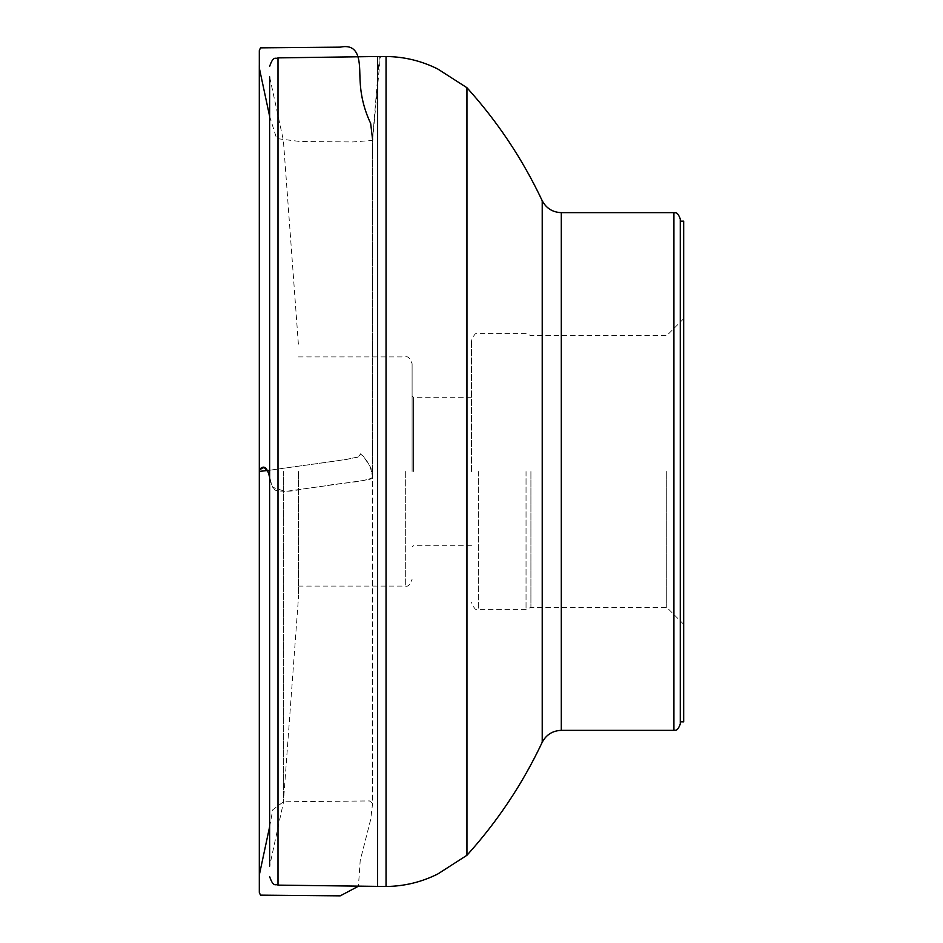 <?xml version="1.0" encoding="UTF-8"?>
<svg xmlns="http://www.w3.org/2000/svg" width="943" height="943" viewBox="0 0 943 943"><rect width="100%" height="100%" fill="white"/><g stroke="black" fill="none" stroke-linecap="round" stroke-linejoin="round"><path stroke-width="0.71" stroke-dasharray="4.71 3.54" d="M680.292 471.5L680.292 221.133L680.292 471.5M680.292 721.866L680.292 221.133M298.377 471.5L298.377 598.805L298.377 471.5M283.372 471.5L283.372 802.717L283.372 471.5M269.627 471.5L269.627 76.855L269.627 471.5M298.377 344.195L283.372 140.283L269.627 76.855L269.627 866.145L283.372 802.717L298.377 598.805M377.554 56.509L377.554 886.491M466.962 87.734L466.962 855.266M412.103 471.5L412.103 363.715L412.103 471.5M413.376 471.5L413.376 397.239L413.376 471.5M471.512 471.5L471.512 340.376L471.512 471.5M530.921 471.5L530.921 607.339L530.921 471.5M666.713 471.5L666.713 607.339L666.713 471.5M683.687 471.5L683.687 624.313L683.687 471.5M683.687 721.866L683.687 221.133M372.568 477.441L369.621 479.622L285.222 491.492L272.503 487.189L269.627 477.182C270.181 481.897 272.02 486.234 275.132 490.195C282.994 491.94 291.741 491.609 301.395 489.217L325.83 485.786C340.859 482.663 360.58 482.969 372.579 477.582L372.568 139.364L372.568 477.429C371.801 469.555 368.678 462.412 363.196 456.011C360.58 453.548 358.859 453.925 357.998 457.143C334.836 461.905 298.224 465.854 269.627 470.251L346.953 459.382L358.694 456.742L360.556 453.819L364.54 457.956L370.976 467.893L372.568 477.441M277.996 885.123L277.996 57.877M386.041 56.509L386.041 886.491M673.927 730.354L673.927 212.647M561.285 730.354L561.285 212.647M542.225 200.753L542.225 742.247M478.301 471.5L478.301 609.414L478.301 471.5M526.041 471.5L526.041 609.414L526.041 471.5M405.313 471.5L405.313 586.074L405.313 471.5M269.627 116.319L276.641 138.55L300.039 141.509L352.812 141.957L372.438 140.413L372.579 139.588L372.568 803.636L370.658 819.608L360.202 860.594L358.434 886.22M269.627 826.74L272.751 809.825L283.407 801.786L369.491 800.937L372.579 803.412L372.579 139.835L380.394 56.509M379.404 56.509L372.568 139.364M471.512 397.239L413.376 397.239L412.103 395.966M471.512 545.761L413.376 545.761L412.103 547.034M683.687 624.313L666.713 607.339L530.921 607.339L526.041 609.414L478.301 609.414C476.144 607.209 476.793 613.964 471.512 602.624M683.687 318.687L666.713 335.661L530.921 335.661L526.041 333.586L478.301 333.586C476.144 335.791 476.793 329.036 471.512 340.376M298.377 586.074L405.313 586.074C407.871 587.017 410.134 584.754 412.103 579.285M298.377 356.925L405.313 356.925C407.871 355.983 410.134 358.246 412.103 363.715"/><path stroke-width="1.41" d="M680.292 471.5L680.292 723.988L680.292 721.866L683.687 721.866L683.687 221.133L680.292 221.133L680.292 219.012L680.292 471.5M269.627 866.145L269.627 76.855M377.554 886.491L377.554 56.509L277.996 57.877L277.996 885.123L386.041 886.491L386.041 56.509L377.554 56.509M561.285 730.354L673.927 730.354L673.927 212.647L561.285 212.647L561.285 730.354C552.669 730.695 546.315 734.656 542.225 742.247C522.67 783.68 497.586 821.353 466.962 855.266L466.962 87.734L437.752 68.992C421.462 60.859 404.217 56.698 386.041 56.509M269.627 477.182L268.012 471.524L264.04 467.398L259.337 469.814L259.313 471.417L269.627 470.262L259.313 471.394L259.337 469.838C263.675 464.534 267.105 466.985 269.627 477.182M542.225 742.247L542.225 200.753C522.67 159.32 497.586 121.647 466.962 87.734M372.568 139.364L370.658 123.392C364.458 110.355 360.98 96.693 360.202 82.406C358.988 68.226 362.784 42.435 340.234 47.15L260.468 47.857L259.313 50.58L259.313 892.408L259.337 65.633L259.337 876.389L259.337 67.778L259.337 874.868L269.627 826.74M358.434 886.22L340.234 895.85L260.468 895.143L259.313 892.42L259.313 50.592L259.337 877.367L259.301 65.444L259.337 875.222L259.337 68.132L269.627 116.319M259.325 471.288L259.325 52.077L259.325 471.288M380.394 56.509L379.404 56.509M466.962 855.266L437.752 874.008C421.462 882.141 404.217 886.302 386.041 886.491M561.285 212.647C552.669 212.305 546.315 208.344 542.225 200.753M277.996 885.123C275.58 883.485 273.67 888.212 269.627 876.636M277.996 57.877C275.58 59.515 273.67 54.788 269.627 66.364M673.927 730.354C674.811 729.458 677.003 732.805 680.292 723.988M673.927 212.647C674.811 213.542 677.003 210.195 680.292 219.012"/></g></svg>

